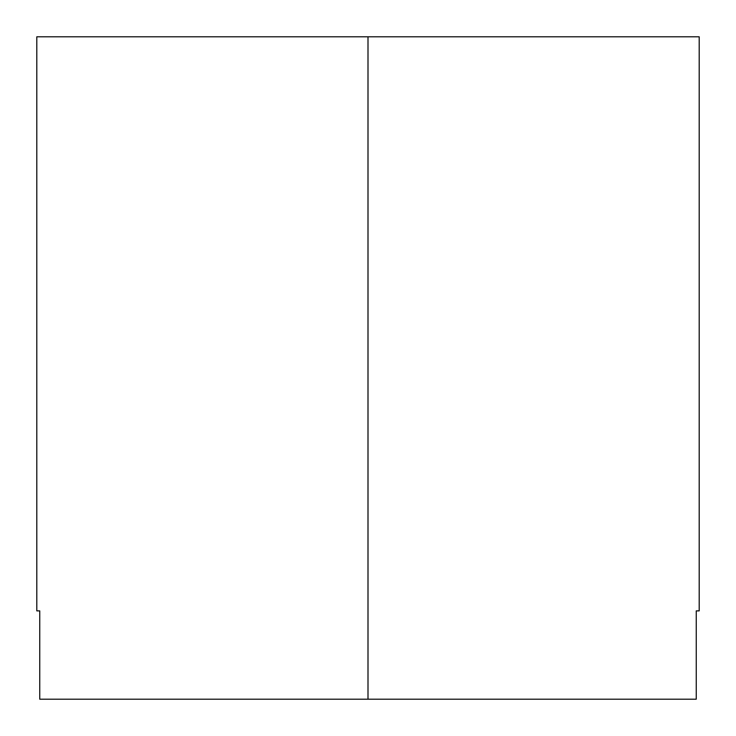 <?xml version="1.0" encoding="UTF-8"?>
<svg xmlns="http://www.w3.org/2000/svg" width="736" height="736" viewBox="0 0 736 736"><rect width="100%" height="100%" fill="white"/><g stroke="black" fill="none" stroke-linecap="round" stroke-linejoin="round"><path stroke-width="1.1" d="M699.2 36.8L36.8 36.8L368 36.8L368 699.2L39.753 699.2L39.753 610.88L36.8 610.88L39.753 610.88L39.753 699.2L696.247 699.2L696.247 610.88L699.2 610.88L699.2 36.8L368 36.8L368 699.2L696.247 699.2L696.247 610.88L699.2 610.88M36.8 610.88L36.8 36.8"/></g></svg>
